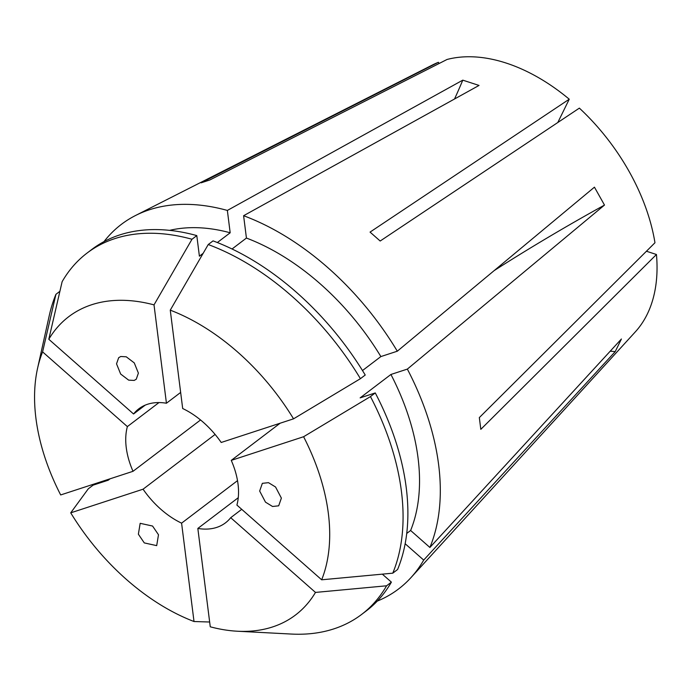 <?xml version="1.0" encoding="UTF-8"?>
<svg xmlns="http://www.w3.org/2000/svg" width="691" height="691" viewBox="0 0 691 691"><rect width="100%" height="100%" fill="white"/><g stroke="black" fill="none" stroke-linecap="round" stroke-linejoin="round"><path stroke-width="1.04" d="M152.573 526.041L158.489 534.748L156.693 545.631L144.289 542.91L138.373 534.203L140.169 523.32L152.573 526.041M134.175 380.43L128.673 380.145L120.657 374.038L116.529 363.82L118.679 357.696L120.744 356.504L126.246 356.798L134.261 362.896L138.39 373.114L136.248 379.238L134.175 380.43M259.661 491.042L262.355 483.337L268.479 482.663L275.545 486.991L281.375 498.107L278.68 505.812L272.556 506.486L265.491 502.15L259.661 491.042M103.978 241.643A229.006 145.05 52.8 0 1 135.548 215.497L432.48 64.971A168.734 106.872 52.8 0 1 438.414 62.294L201.15 182.821L209.788 179.997L447.051 59.469A168.734 106.872 52.8 0 1 506.088 63.036A168.734 106.872 52.8 0 1 569.246 99.202L557.801 122.514M232.046 248.993L246.428 238.058L243.603 215.713L479.036 85.434L462.78 80.156L227.356 210.435A229.006 145.05 52.8 0 0 135.548 215.497M243.603 215.713A229.006 145.05 52.8 0 1 397.308 351.201L594.441 187.166L604.495 205.072L407.353 369.098A229.006 145.05 52.8 0 1 429.888 547.462L621.416 338.996L615.215 351.615L423.695 560.081A229.006 145.05 52.8 0 1 410.895 577.693A229.006 145.05 52.8 0 1 377.26 601.118M569.246 99.202L370.056 232.098L380.18 241.021L579.369 108.124A168.734 106.872 52.8 0 1 654.964 242.748L479.329 417.597L480.815 429.344L656.45 254.495A168.734 106.872 52.8 0 1 635.357 331.835L410.895 577.693M237.514 480.642L181.586 523.156A71.605 45.356 -127.2 0 1 143.063 489.202L215.1 434.44M158.973 402.568L127.369 426.597A71.605 45.356 -127.2 0 0 133.018 471.305L200.537 419.973M180.653 392.428L166.436 403.233A71.605 45.356 -127.2 0 0 138.796 408.83A71.605 45.356 -127.2 0 0 133.562 413.987L145.162 405.168M438.414 62.294L439.096 63.512M656.45 254.495L646.439 251.239M133.018 471.305L60.678 494.946A187.356 118.671 52.8 0 1 37.564 368.329A187.356 118.671 52.8 0 1 42.6 351.883L55.928 294.323L59.901 291.3M37.564 368.329L49.251 315.649A226.924 143.728 52.8 0 1 55.928 294.323M209.658 622.012L194.016 621.52A187.356 118.671 52.8 0 1 70.724 512.843L88.284 488.813L93.095 485.16L108.228 480.21L110.094 478.794M392.773 573.176L321.669 579.801A187.356 118.671 52.8 0 0 303.599 436.729L370.462 396.582A226.924 143.728 52.8 0 1 392.773 573.176L397.584 569.514A226.924 143.728 52.8 0 0 375.273 392.929L360.141 397.869L390.925 374.47L407.353 369.098M237.428 631.228A187.356 118.671 52.8 0 0 315.476 592.42L386.58 585.795A226.924 143.728 52.8 0 1 361.678 614.394A226.924 143.728 52.8 0 1 291.308 634.053L237.428 631.228A187.356 118.671 52.8 0 1 210.263 626.806L197.833 528.442A71.605 45.356 -127.2 0 0 225.473 522.845A71.605 45.356 -127.2 0 0 230.708 517.697L241.72 509.327M293.545 418.832L221.206 442.473A71.605 45.356 -127.2 0 0 182.683 408.519L170.262 310.155A187.356 118.671 52.8 0 1 293.545 418.832L360.417 378.685L365.228 375.023A226.924 143.728 52.8 0 0 213.053 240.883L208.233 244.536A226.924 143.728 52.8 0 1 360.417 378.685M280.14 423.212L231.26 460.379A71.605 45.356 -127.2 0 1 236.909 505.078L321.669 579.801M238.257 497.71L197.833 528.442M127.369 426.597L42.6 351.883M143.063 489.202L70.724 512.843M194.016 621.52L181.586 523.156M303.599 436.729L231.26 460.379M315.476 592.42L230.708 517.697M133.562 413.987L48.802 339.264L62.121 281.703A226.924 143.728 52.8 0 1 87.014 253.105A226.924 143.728 52.8 0 1 191.986 239.259L196.797 235.596L199.397 256.18L203.145 253.329M48.802 339.264A187.356 118.671 52.8 0 1 154.015 304.878L191.986 239.259M246.428 238.058A202.636 128.345 52.8 0 1 380.871 356.573L397.308 351.201M390.925 374.47A202.636 128.345 52.8 0 1 410.627 530.481L429.888 547.462M362.49 370.549L380.871 356.573M406.749 533.435L410.627 530.481M370.462 396.582L375.273 392.929M170.262 310.155L208.233 244.536M169.597 230.362A202.636 128.345 52.8 0 1 230.181 232.781L227.356 210.435M217.345 242.532L230.181 232.781M87.014 253.105L91.825 249.442A226.924 143.728 52.8 0 1 196.797 235.596M166.436 403.233L154.015 304.878M405.168 543.748L423.695 560.081M386.58 585.795L391.391 582.133L382.33 574.152M391.391 582.133A226.924 143.728 52.8 0 1 366.498 610.74L361.678 614.394M454.531 98.994A346.977 198.274 108 0 0 462.78 80.156M610.222 351.183A346.977 255.938 -153.8 0 1 615.215 351.615M494.212 270.57A346.977 57.655 150.7 0 1 604.495 205.072"/></g></svg>
